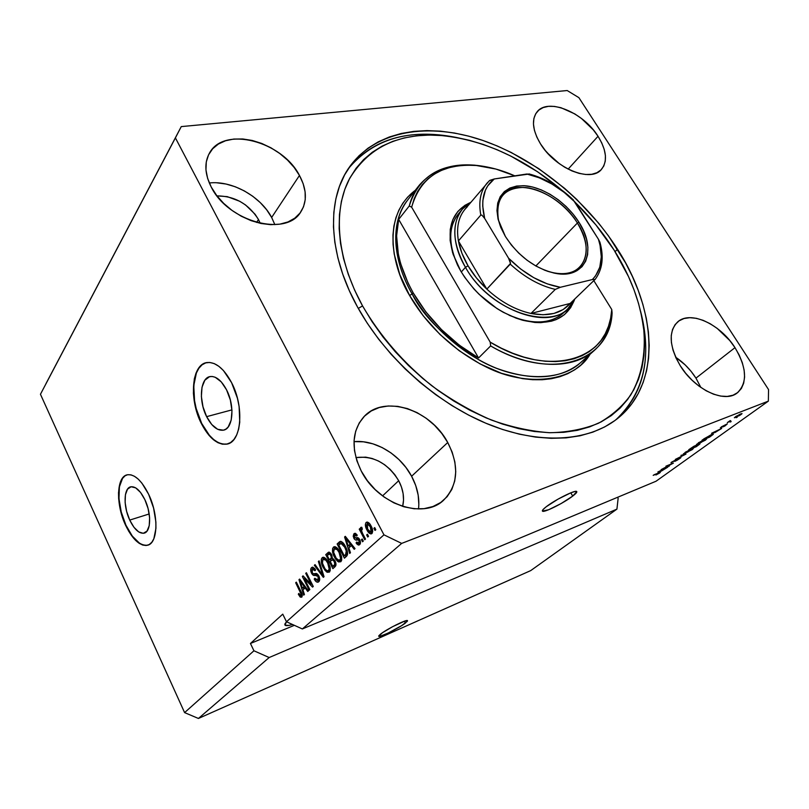 <?xml version="1.0" encoding="UTF-8"?>
<svg xmlns="http://www.w3.org/2000/svg" width="809" height="809" viewBox="0 0 809 809"><rect width="100%" height="100%" fill="white"/><g stroke="black" fill="none" stroke-linecap="round" stroke-linejoin="round"><path stroke-width="1.21" d="M405.38 623.072C398.908 628.148 379.522 637.805 378.733 636.319L382.424 632.759L392.587 626.692L404.925 621.019L407.23 620.533L407.372 621.261L401.547 625.691L388.189 633.043L380.058 636.299L378.804 635.773L380.715 633.993C387.056 628.937 406.846 619.087 407.503 620.634L405.38 623.072L404.399 621.201L405.38 623.072M572.711 496.099C563.934 502.925 543.982 512.906 542.505 511.177C541.888 510.641 543.122 509.174 546.217 506.758L558.028 499.143L570.78 492.833L572.711 496.099L561.122 503.552L548.664 509.731L542.424 511.106L543.051 509.569L546.217 506.758C554.832 499.952 575.32 489.698 576.665 491.488C577.302 492.054 575.978 493.591 572.711 496.099L570.81 492.823L574.987 491.467L576.797 491.629L572.711 496.099M129.733 520.086L149.2 513.958L129.733 520.086L126.639 511.399L125.122 502.51L125.425 494.714L127.519 489.172L131.098 486.745L135.669 487.857L140.513 492.398L144.892 499.699C151.586 513.432 151.05 531.887 144.093 533.161C139.138 533.819 134.345 529.46 129.733 520.086C123.16 506.414 123.635 487.999 130.785 486.806C135.588 486.229 140.291 490.517 144.892 499.699L148.098 508.618L149.614 517.76L149.23 525.668L146.995 531.119L143.294 533.303L138.723 531.938L133.96 527.286L129.733 520.086M206.629 416.655L231.94 409.88L206.629 416.655L202.998 406.836L201.38 396.521L202.017 387.187L204.839 380.23L209.47 376.721L212.251 376.478L215.224 377.277L221.241 381.868L226.56 389.847C235.055 405.885 233.022 429.013 223.324 430.196C217.277 430.843 211.715 426.333 206.629 416.655C198.316 400.688 200.258 377.55 210.32 376.539C216.114 376.043 221.535 380.483 226.56 389.847L230.343 399.97L231.981 410.638L231.202 420.134L228.178 426.99L225.964 429.083L223.395 430.186L217.631 429.296L211.756 424.533L206.629 416.655M205.85 362.816L202.068 364.819L198.872 368.267L196.375 373.02L193.766 385.62L194.554 400.728L196.193 408.545L201.653 423.35C209.4 438.175 217.914 445.071 227.218 444.02L222.728 444.101L218.248 442.584L213.738 439.6L209.359 435.272L201.653 423.35C189.468 399.777 191.743 365.567 206.376 362.675L206.366 362.675M231.596 382.677C244.581 407.079 241.466 442.25 226.864 444.121C217.57 445.172 209.046 438.276 201.31 423.441L198.235 416.271L194.2 400.819L193.381 393.083L194.302 378.966L196.021 373.101L198.518 368.348L201.714 364.899L205.486 362.897L209.713 362.452L214.233 363.595L218.855 366.315L223.426 370.512L231.596 382.677L237.411 398.2L239.11 406.442L239.747 422.197L238.665 429.063L236.713 434.888L233.983 439.439L230.585 442.574L226.662 444.171L222.374 444.192L217.894 442.685L213.384 439.692L209.015 435.373L201.31 423.441C188.74 399.211 191.642 364.02 207.084 362.543C215.801 361.856 223.982 368.57 231.596 382.677M127.053 474.853L127.043 474.853C116.607 477.482 116.213 504.887 125.931 525.193L125.607 525.294C115.667 504.543 116.365 476.562 127.316 474.792C134.557 473.943 141.656 480.445 148.644 494.309L153.558 507.971L155.884 521.967L155.935 528.378L153.852 538.733L151.809 542.283L149.2 544.558L146.146 545.499L142.758 545.074L139.188 543.324L135.548 540.331L128.631 531.139L123.008 518.903L120.945 512.198L118.65 498.779L118.519 492.56L120.319 482.225L122.199 478.513L124.657 475.975L127.6 474.731L130.937 474.843L134.527 476.329L138.248 479.13L141.929 483.175L148.644 494.309C158.867 515.212 158.038 543.294 147.551 545.246C139.937 546.297 132.625 539.643 125.607 525.294L125.931 525.193C132.949 539.542 140.26 546.186 147.875 545.145L147.865 545.145M292.545 624.508C288.368 625.721 285.85 625.944 284.99 625.175L286.467 621.737L284.819 624.133L285.011 625.195L288.843 625.408L292.545 624.508M258.476 219.502L260.245 223.335L258.476 219.502L256.574 222.424L258.476 219.502L255.057 214.213L245.521 204.94L239.757 201.289L227.278 196.648L216.964 195.879C234.782 196.031 248.626 203.908 258.476 219.502M418.526 508.982C419.719 498.081 417.414 487.17 411.609 476.248L447.741 442.513C459.623 466.115 458.137 485.451 443.292 500.518C422.915 519.752 377.692 504.229 361.279 471.071L356.9 460.827L354.473 450.492L354.079 440.47L355.687 431.187L359.226 422.976L364.495 416.15L371.28 410.942L379.29 407.524L388.219 405.987L397.704 406.361L407.423 408.596L417.009 412.6L426.141 418.223L434.494 425.251L441.785 433.442L447.741 442.513L452.17 452.15L454.87 462.01L455.75 471.748L454.729 481.001L451.837 489.425L447.134 496.675L440.763 502.46L432.957 506.525L423.997 508.669L414.228 508.78L404.035 506.818L393.841 502.844L384.083 497.019L375.154 489.556L367.448 480.789L361.279 471.071C350.843 449.015 351.743 430.884 363.969 416.686C384.154 394.236 430.479 409.384 447.741 442.513L411.609 476.248C400.212 454.658 375.305 439.54 354.018 441.643M700.857 387.45L695.962 378.127L734.987 347.648C746.929 367.832 747.647 382.96 737.11 393.032C724.338 403.458 694.628 389.483 680.248 365.719L675.98 357.881L672.987 350.034L671.399 342.49L671.248 335.563L672.532 329.496L675.171 324.53L679.054 320.839L683.999 318.524L689.824 317.684L696.306 318.301L703.183 320.354L710.221 323.752L717.158 328.363L729.769 340.528L734.987 347.648L739.214 355.121L742.308 362.685L744.128 370.077L744.593 377.014L743.673 383.223L741.388 388.462L737.788 392.517L733.015 395.217L727.23 396.43L720.657 396.086L713.548 394.185L706.186 390.787L698.885 386.024L691.948 380.088L685.648 373.232L680.248 365.719C669.083 346.08 668.264 331.427 677.8 321.78C690.573 310.312 720.283 324.096 734.987 347.648L695.962 378.127C690.492 369.612 683.736 362.654 675.687 357.244L685.193 364.91L690.977 371.21L695.962 378.127L700.857 387.45M598.033 136.286C606.699 150.444 607.771 161.557 601.259 169.637C590.449 182.804 555.014 168.201 540.483 143.84L536.802 137.004L534.425 130.32L533.455 124.05L533.9 118.458L535.73 113.745L538.855 110.075L543.132 107.587L548.401 106.353L554.428 106.414L561.001 107.728L574.774 113.887L581.469 118.488L593.321 129.895L598.033 136.286L601.714 142.849L604.202 149.341L605.415 155.51L605.274 161.143L603.777 166.017L600.966 169.93L596.931 172.722L591.804 174.279L585.787 174.501L579.092 173.379L571.993 170.942L564.783 167.271L557.745 162.518L551.172 156.865L545.337 150.555L540.483 143.84C532.433 130.188 531.311 119.499 537.136 111.773C547.996 97.636 583.319 112.32 598.033 136.286L568.151 169.132L598.033 136.286M274.858 224.659L271.652 217.459L299.461 175.452C306.924 189.508 307.309 201.765 300.614 212.231C286.002 237.077 228.057 221.838 211.23 187.031L207.63 178.395L205.961 169.92L206.285 161.962L208.56 154.822L212.666 148.765L218.4 144.032L225.529 140.756L233.761 139.057L242.761 138.966L252.196 140.453L261.732 143.446L271.005 147.835L279.702 153.457L287.519 160.091L294.193 167.503L299.461 175.452L303.142 183.653L305.104 191.804L305.236 199.621L303.517 206.801L299.987 213.08L294.749 218.197L287.964 221.949L279.884 224.144L270.803 224.68L261.074 223.506L251.083 220.655L241.254 216.225L231.981 210.38L223.668 203.362L216.65 195.465L211.23 187.031C204.748 174.107 204.151 162.811 209.45 153.134C223.84 125.628 282.27 141.342 299.461 175.452L271.652 217.459C260.67 196.385 231.971 180.306 209.309 182.986M617.55 249.263C657.171 310.555 661.711 384.123 617.055 418.91C588.133 441.653 539.239 445.132 487.412 423.876C435.657 402.528 385.064 357.072 357.517 307.036L349.296 290.593L342.743 274.16L337.899 257.95L334.805 242.154L333.46 226.935L333.814 212.474L335.846 198.903L339.467 186.343L344.614 174.916L351.167 164.692L359.034 155.743L368.105 148.118L378.238 141.858L389.311 136.984L401.213 133.485L413.803 131.371L426.97 130.603L440.571 131.169L454.506 133.03L468.654 136.145L482.892 140.463L497.11 145.923L511.227 152.476L538.703 168.606L564.551 188.305L576.645 199.317L598.751 223.274L608.601 236.056L625.519 262.794L632.446 276.567L638.261 290.482L642.892 304.427L646.29 318.301L648.403 331.993L649.182 345.382L648.575 358.357L646.563 370.795L643.125 382.556L638.24 393.528L631.93 403.58L624.194 412.58L615.073 420.417L604.616 426.96L592.906 432.117L580.013 435.788L566.067 437.881L551.192 438.326L535.538 437.093L519.277 434.15L502.591 429.488L485.673 423.147L468.745 415.169L452.009 405.633L435.687 394.65L419.982 382.344L405.117 368.884L391.273 354.423L378.622 339.163L367.326 323.297L357.517 307.036C327.321 252.742 326.553 197.841 350.135 166.088C376.701 129.976 429.245 122.341 481.861 140.109C534.658 158.21 585.989 199.783 617.55 249.263L615.073 251.65L617.55 249.263M398.685 480.698C403.276 489.496 404.601 498.061 402.649 506.394L403.529 500.124L403.125 493.652L401.486 487.099L398.685 480.698L382.556 495.907L398.685 480.698C387.774 463.203 373.515 455.497 355.93 457.581L365.698 457.146L372.15 458.491L378.511 461.029L384.558 464.679L390.059 469.281L394.822 474.691L398.685 480.698M616.923 509.124L269.164 657.535L198.427 718.463L530.704 570.608L616.923 509.124L530.704 570.608L198.427 718.463L269.164 657.535L253.935 650.78L184.594 712.608L198.427 718.463L184.594 712.608L253.935 650.78L250.446 643.479L282.756 614.152L286.487 621.757L383.962 534.84L175.401 137.884L40.45 394.266L184.594 712.608L40.45 394.266L181.267 126.598L567.21 90.537L578.89 97.656L768.55 389.584L768.358 401.133L401.679 543.395L302.354 628.947L656.038 481.234L768.358 401.133L656.038 481.234L302.354 628.947L401.679 543.395L383.962 534.84L286.487 621.757L302.354 628.947L286.487 621.757L282.756 614.152L250.446 643.479L294.365 625.327L250.446 643.479L253.935 650.78L269.164 657.535L616.923 509.124L618.137 498.314L616.923 509.124M663.441 468.441L669.387 466.004L661.125 469.635L671.106 464.295L665.928 466.176L673.412 463.112L663.441 468.441L673.412 463.112L665.928 466.176L671.106 464.295L661.125 469.635L669.387 466.004L663.441 468.441M680.076 457.672L680.945 457.449L680.622 457.924L677.275 460.159L674.746 461.403L679.297 458.238L671.278 462.323L680.076 457.672L670.985 462.748L679.297 458.238L674.746 461.403L679.823 458.531L680.956 457.449L680.076 457.672M680.945 455.356L685.981 454.082L675.343 459.391L684.647 454.769L680.945 455.356L684.647 454.769L675.343 459.391L685.981 454.082L680.945 455.356M692.211 449.642L683.332 453.92L689.571 449.794L693.151 448.408L692.211 449.642L693.384 448.439L691.503 448.944L683.362 453.95L692.211 449.642M705.418 440.147L696.488 444.444L702.849 440.238L706.429 438.862L705.418 440.147L706.651 438.893L704.791 439.378L696.529 444.485L705.418 440.147M714.984 432.532L711.566 433.29L721.709 428.416L714.984 432.532L721.709 428.416L711.566 433.29L714.984 432.532M740.538 413.975L742.015 413.672L739.689 415.442L734.38 417.666L740.033 414.178L734.4 417.778L741.014 414.572L740.609 413.945L741.014 414.572L741.995 413.571L740.538 413.975M736.129 417.697L737.201 417.282L736.129 417.697M730.851 420.923L727.342 422.591L730.284 420.538L729.728 421.256L730.851 420.923L729.738 421.267L730.284 420.538L727.342 422.591L730.851 420.923M730.082 422.055L731.144 421.631L730.082 422.055M727.311 423.855L725.086 425.868L723.185 426.818L726.573 424.422L720.344 427.799L727.311 423.855L721.325 426.889L720.961 427.658L726.876 424.351L723.185 426.818L727.311 423.855M711.293 434.686L713.295 434.322L709.574 437.133L702.07 440.126L711.03 434.787L702.07 440.126L709.574 437.133L713.316 434.13L711.293 434.686M698.915 444.09L699.836 444.05L696.256 446.699L688.762 449.713L693.819 446.315L698.915 444.09L688.762 449.713L696.256 446.699L699.906 443.838L698.915 444.09M661.428 471.04L657.859 471.991L667.718 467.197L661.428 471.04L667.718 467.197L657.859 471.991L661.428 471.04M659.841 472.891L655.937 474.994L659.284 472.891L653.187 475.358L660.427 472.223L653.955 474.802L659.335 472.891L655.937 474.994L659.841 472.891M45.941 383.719L181.267 126.598L45.941 383.719M617.54 497.302L618.137 498.314L617.54 497.302M304.396 578.678L309.837 589.579L309.18 590.186L302.354 576.514L303.051 575.856L311.202 584.28L305.731 573.348L306.399 572.732L313.275 586.464L312.547 587.112L304.396 578.678L312.547 587.112L313.275 586.464L306.399 572.732L305.731 573.348L311.202 584.28L303.051 575.856L302.354 576.514L309.18 590.186L309.837 589.579L304.396 578.678L305.408 578.293L304.396 578.678M318.807 575.816L319.434 580.801L317.755 582.227L315.894 581.418L314.226 579.062L314.812 578.263L315.995 579.881L317.674 580.296L318.574 579.123L318.382 577.019L317.017 575.209L313.841 575.492L312.365 574.501L310.899 571.569L310.909 568.565L312.416 567.2L314.63 568.424L315.591 569.93L315.004 570.739L313.639 569.091L311.95 569.789L312.426 572.974L313.538 573.945L316.825 573.581L318.807 575.816L316.127 573.429L313.134 573.803L312.223 572.6L312.355 569.263L315.004 570.739L315.591 569.93L312.173 567.261L311.516 567.675C310.413 568.848 310.423 570.689 311.536 573.197C312.729 575.25 313.943 575.968 315.186 575.361L318.139 576.483L318.008 580.063L314.812 578.263L314.226 579.062C315.419 581.378 316.713 582.409 318.099 582.156L318.766 581.742C319.98 580.518 319.99 578.546 318.807 575.816M319.1 560.849L324.035 576.696L323.317 577.343L314.347 565.289L315.055 564.631L322.811 575.432L318.382 561.517L319.1 560.849L318.382 561.517L322.811 575.432L315.055 564.631L314.347 565.289L323.317 577.343L324.035 576.696L319.1 560.849M329.394 572.094L327.139 572.276L324.621 569.9L321.284 562.063L321.375 559.039L322.457 557.492L324.176 557.431L326.34 559.161L330.052 566.684L330.244 570.517L329.394 572.094L330.305 568.13L328.434 562.457C326.765 558.968 324.874 557.27 322.781 557.34L322.134 557.735C320.677 560.202 321.031 563.469 323.196 567.534L326.3 571.7L327.827 570.8L326.3 571.7L329.394 572.094M340.822 561.729L338.506 561.931L335.917 559.545L332.519 551.596L332.62 548.522L333.733 546.935L335.502 546.844L337.727 548.593L341.509 556.208L341.701 560.111L340.822 561.729L341.772 557.684L339.871 551.92C338.172 548.401 336.241 546.682 334.097 546.763L333.409 547.187C331.892 549.716 332.246 553.043 334.461 557.148L337.636 561.365L339.143 560.435L337.636 561.365L340.822 561.729M348.871 547.865L350.449 552.719L349.68 553.427L344.583 537.004L345.301 536.327L355.009 548.583L354.221 549.301L351.369 545.569L348.871 547.865L351.369 545.569L354.221 549.301L355.009 548.583L345.301 536.327L344.583 537.004L349.68 553.427L350.449 552.719L348.871 547.865M374.709 527.599L375.811 529.703L375.012 530.431L373.91 528.317L374.709 527.599L373.91 528.317L375.012 530.431L375.811 529.703L374.709 527.599M371.068 525.951L372.706 531.21L372.14 533.273L370.694 533.92L367.438 530.876L365.334 524.778L365.901 522.735L367.498 522.118L369.359 523.362L371.068 525.951C369.814 523.352 368.368 522.088 366.71 522.139L366.133 522.483C364.95 524.414 365.213 526.892 366.912 529.925C368.176 532.595 369.652 533.91 371.341 533.869L371.907 533.536C373.111 531.574 372.828 529.046 371.068 525.951M367.428 534.233L368.52 536.316L367.741 537.024L366.649 534.941L367.428 534.233L366.649 534.941L367.741 537.024L368.52 536.316L367.428 534.233M362.644 533.556L365.506 539.057L364.738 539.755L359.236 529.167L359.995 528.459L360.875 530.148L360.652 527.63L361.825 527.326L362.331 529.106L361.492 530.613L362.644 533.556L361.663 531.27L361.704 529.399L362.331 529.106L361.825 527.326L360.804 527.428L360.875 530.148L359.995 528.459L359.236 529.167L364.738 539.755L365.506 539.057L362.644 533.556M362.21 538.986L363.292 541.069L362.523 541.767L361.441 539.684L362.21 538.986L361.441 539.684L362.523 541.767L363.292 541.069L362.21 538.986M359.702 539.593L360.45 541.828L359.985 544.275L358.407 545.064L356.951 544.073L356.091 542.9L356.759 542.02L358.448 543.345L359.327 541.201L358.397 539.755L355.626 540.018L354.231 538.936L353.209 536.276L353.826 533.92L355.566 533.414L357.265 535.174L356.607 536.064L355.667 535.052L354.625 535.406L354.817 537.843L358.033 537.722L359.702 539.593C358.62 537.763 357.507 537.196 356.354 537.874L354.504 537.398L354.787 535.245L356.607 536.064L357.265 535.174L354.615 533.374L353.978 533.768L353.857 538.309C355.02 540.028 356.193 540.533 357.386 539.825L359.075 540.543L358.933 543.082L356.759 542.02L356.091 542.9L359.044 545.013L359.661 544.639C360.733 543.537 360.743 541.858 359.702 539.593M345.494 546.601L347.617 554.023L347.01 555.732L344.422 558.19L337.131 543.961L339.689 541.646L341.024 541.383L343.127 542.95L345.494 546.601C344.037 543.456 342.328 541.706 340.346 541.342L337.131 543.961L344.422 558.19L346.505 556.299C348.123 553.963 347.789 550.727 345.494 546.601M334.956 560.708L335.947 565.157L332.883 568.666L325.754 554.62L328.636 552.153L330.638 553.123L331.912 555.358L332.256 558.109L334.956 560.708L332.256 558.109L331.518 554.448L328.606 552.173L325.754 554.62L332.883 568.666L334.987 566.755C336.301 565.521 336.291 563.499 334.956 560.708M302.94 589.933L304.417 594.504L303.729 595.121L298.976 579.669L299.613 579.082L308.431 590.863L307.733 591.48L305.145 587.91L302.94 589.933L305.145 587.91L307.733 591.48L308.431 590.863L299.613 579.082L298.976 579.669L303.729 595.121L304.417 594.504L302.94 589.933M301.747 597.184L300.099 596.941L298.299 594.18L298.865 593.412L300.604 595.677L301.241 594.453L295.689 582.743L296.337 582.146L301.636 592.946L302.303 595.444L301.747 597.184C302.586 595.748 302.303 593.796 300.908 591.349L296.337 582.146L295.689 582.743L301.13 593.948L300.837 595.657L298.865 593.412L298.299 594.18L300.291 597.103L302.04 596.415L301.221 595.505L302.04 596.415L300.291 597.103L301.747 597.184M567.21 90.537L181.267 126.598L175.401 137.884L383.962 534.84L401.679 543.395L768.358 401.133L768.55 389.584L578.89 97.656L567.21 90.537M374.891 527.953L373.91 528.317L374.891 527.953M372.221 533.171L370.744 532.201L372.221 533.171M367.883 529.571L366.912 529.925L367.883 529.571M367.185 523.848L367.67 522.159L367.185 523.848M367.256 522.078L366.133 522.483L367.256 522.078M367.691 529.207L367.235 523.827L370.33 526.78L371.301 526.426L370.33 526.78L371.129 531.988L372.706 531.402L370.805 532.18L367.691 529.207L368.439 530.492L370.734 532.201L371.543 530.31L369.976 526.123L367.751 523.817L366.487 525.021L367.691 529.207M367.61 534.577L366.649 534.941L367.61 534.577M360.187 528.823L359.236 529.167L360.187 528.823M361.471 529.925L360.875 530.148L361.471 529.925M361.34 527.235L360.804 527.428L361.34 527.235M362.392 539.33L361.441 539.684L362.392 539.33M359.975 544.295L358.67 543.274L359.975 544.295M357.093 542.526L356.091 542.9L357.093 542.526M360.49 542.495L358.933 543.082L360.49 542.495M359.985 540.2L359.075 540.543L359.985 540.2M359.55 539.32L358.397 539.755L359.55 539.32M359.418 539.087L357.386 539.825L359.206 539.138L355.879 537.985L356.971 539.138L358.468 539.3M354.908 537.914L353.857 538.309L354.908 537.914M354.999 535.083L355.525 533.394L354.999 535.083M355.191 533.313L353.978 533.768L355.191 533.313M355.141 535.022L356.607 534.567M349.731 547.076L349.266 545.579L349.731 547.076M345.544 536.64L344.583 537.004L345.544 536.64M352.33 545.205L351.369 545.569L352.33 545.205M351.409 544.042L348.244 545.964L345.706 538.157L346.505 537.854L345.706 538.157L347.627 540.715L348.517 540.392L347.627 540.715L350.257 544.113L351.187 543.759L348.244 545.964L351.409 544.042M345.888 556.855L345.2 555.51L345.888 556.855M339.436 544.265L338.941 543.294L337.131 543.961L340.993 541.373L338.941 543.294L339.436 544.265M340.832 543.203L344.745 547.258L346.252 551.01L345.554 554.711L347.637 553.75L344.3 555.854L338.708 544.953L342.268 542.708M341.074 543.163L342.753 542.536L338.708 544.953L344.3 555.854L347.364 554.023L344.3 555.854L346.282 553.771L346.252 551.01L347.152 550.676L346.252 551.01L344.745 547.258L345.645 546.924L344.745 547.258L342.844 544.275L341.074 543.163M335.351 556.814L334.461 557.148L335.351 556.814M334.238 548.846L335.017 546.712L334.238 548.846M334.754 546.682L333.409 547.187L334.754 546.682M341.034 561.507L339.436 560.677L341.034 561.507M339.578 560.324L339.477 560.364C337.869 560.415 336.443 559.13 335.189 556.521C333.429 553.366 333.116 550.798 334.259 548.836L337.181 549.614L339.123 552.547C340.822 555.652 341.105 558.159 339.972 560.071L341.246 559.686M337.181 549.614L338.233 549.22L337.181 549.614L335.624 548.542L334.4 548.714L333.611 552.254L336.251 558.311L339.153 560.435L340.64 558.726L339.123 552.547L340.013 552.203L339.123 552.547L337.181 549.614M334.35 567.331L333.672 566.017L334.35 567.331M330.992 560.748L330.335 559.444L330.992 560.748M328.029 554.903L327.544 553.943L325.754 554.62L329.415 552.193L327.544 553.943L328.029 554.903M329.233 552.143L327.847 552.658L329.233 552.143M335.957 564.399L332.752 566.371L335.957 564.399L332.752 566.371L330.244 561.436L332.297 559.747L334.248 561.365L335.118 561.041L334.248 561.365L334.764 564.278L335.968 563.812L334.168 565.087L336.008 564.348M332.287 558.109L329.415 559.798L327.281 555.601L329.293 553.932L330.921 555.338L331.781 555.014L330.921 555.338L331.296 557.856L332.307 557.472L330.659 558.635L332.266 558.028L329.415 559.798L332.287 558.109M328.434 554.529L327.281 555.601L329.415 559.798L331.154 558.099L331.397 556.683L329.951 554.074L328.434 554.529M324.055 567.2L323.196 567.534L324.055 567.2M322.983 559.343L323.701 557.29L322.983 559.343M323.408 557.259L322.134 557.735L323.408 557.259M329.637 571.842L328.08 571.012L329.637 571.842M328.191 570.699L328.1 570.739C326.533 570.78 325.127 569.516 323.903 566.917C322.174 563.802 321.861 561.284 322.963 559.363L325.815 560.162L327.716 563.064C329.374 566.128 329.657 568.596 328.565 570.456L329.839 570.062M325.815 560.162L326.826 559.777L322.963 559.363L322.437 563.145L324.935 568.697L326.806 570.537L328.049 570.75L329.212 569.152L327.716 563.064L328.575 562.73L327.716 563.064L325.815 560.162M315.267 564.935L314.347 565.289L315.267 564.935M323.549 575.138L322.811 575.432L323.549 575.138M322.771 572.661L322.002 572.964L322.771 572.661M319.211 561.203L318.382 561.517L319.211 561.203M318.989 581.509L317.34 580.397L318.989 581.509M315.095 578.728L314.226 579.062L315.095 578.728M319.707 579.406L318.008 580.063L319.707 579.406M318.968 576.16L318.139 576.483L318.968 576.16M317.937 574.461L315.186 575.361L316.956 574.683L314.195 573.884M312.365 572.873L311.536 573.197L312.365 572.873M312.446 569.182L313.063 567.24L312.446 569.182M312.78 567.19L311.516 567.675L312.78 567.19M312.81 568.97L314.519 568.322M314.691 574.36L317.664 574.511M303.324 576.139L302.354 576.514L303.324 576.139M312.021 583.956L311.202 584.28L312.021 583.956M306.55 573.035L305.731 573.348L306.55 573.035M303.84 589.104L303.415 587.728L303.84 589.104M299.815 579.355L298.976 579.669L299.815 579.355M305.974 587.577L305.145 587.91L305.974 587.577M305.155 586.495L302.364 588.143L299.997 580.791L300.685 580.518L299.997 580.791L301.747 583.249L302.505 582.955L301.747 583.249L304.133 586.505L304.932 586.191L302.364 588.143L305.155 586.495M299.097 593.857L298.299 594.18L299.097 593.857M302.263 595.06L300.867 595.646M301.899 593.644L301.13 593.948L301.899 593.644M301.1 591.743L300.311 592.046L301.1 591.743M296.488 582.44L295.689 582.743L296.488 582.44M345.706 538.157L348.244 545.964L350.257 544.113L345.706 538.157M331.548 560.232L330.244 561.436L332.752 566.371L334.653 564.53L334.815 562.892L333.227 560L331.548 560.232M299.997 580.791L302.364 588.143L304.133 586.505L299.997 580.791M735.401 416.756L735.806 417.393L735.401 416.756M736.696 416.756L735.603 417.06L736.028 416.332L740.781 414.289L737.434 416.453L740.791 414.299L737.06 415.887L735.624 416.928L736.696 416.756M714.387 432.673L711.849 433.149L716.612 430.863L714.387 432.673L716.703 431.015L711.93 433.28L714.387 432.673M709.544 436.87L703.678 438.974L711.758 434.504L709.544 436.87L712.142 434.827L710.241 435.373L703.8 439.166L709.544 436.87M698.359 443.686L699.35 443.322L697.712 443.807L698.511 442.685L705.448 439.56L700.463 442.847L705.428 439.55L700.604 441.603L698.379 443.686M692.716 447.862L690.35 448.58L695.093 446.022L690.471 448.773L692.716 447.862M696.205 446.457L693.465 447.326L697.985 444.505L698.551 444.748L696.205 446.457L698.713 444.525L693.586 447.519L696.205 446.457M685.233 453.151L686.194 452.787L684.535 453.283L685.304 452.201L692.201 449.096L687.306 452.312L692.16 449.086L686.932 451.392L684.606 453.04L685.223 453.151M660.811 471.222L658.192 471.829L662.824 469.574L660.811 471.222L662.905 469.705L658.263 471.94L660.811 471.222M271.652 217.459L266.636 209.753L260.255 202.594L252.742 196.243L244.338 190.914L235.368 186.798L226.136 184.058L216.964 182.814M559.555 163.863L547.46 153.022L559.555 163.863M418.85 504.614L418.182 495.138L415.735 485.562L411.609 476.248L405.966 467.491L399.009 459.623L391 452.909L382.202 447.579L372.929 443.838L363.504 441.815L354.271 441.623M124.98 475.884L122.523 478.422L119.398 486.876L118.974 498.678L121.259 512.097L125.931 525.193L132.312 536.104L139.502 543.213L143.082 544.963L146.469 545.387M563.377 313.002C550.433 324.136 532.332 324.874 509.073 315.227L521.39 319.686C539.704 324.247 553.852 321.881 563.843 312.567M574.228 300.2C566.664 319.504 549.503 326.189 522.735 320.263C496.999 312.304 476.359 295.932 460.806 271.157L457.469 264.937L452.555 252.479L450.138 240.455L450.259 229.331L452.878 219.552L457.823 211.483L464.851 205.375L470.221 202.624C451.685 211.23 445.981 228.462 453.141 254.35L460.806 271.157L464.7 277.285L473.953 288.995L479.231 294.446L496.918 308.512L503.228 312.264L516.061 318.129L522.442 320.182L534.8 322.457L540.655 322.66L551.404 321.203L556.208 319.585L564.449 314.671L570.628 307.713L574.228 300.2M418.668 185.999L407.898 199.762C390.757 220.544 391.414 257.859 412.155 293.97L409.587 295.467C393.174 268.821 380.281 216.812 415.32 190.277L407.635 197.123L402.821 203.231L398.898 210.128L395.914 217.752L393.922 226.055L392.962 234.944L393.063 244.348L394.236 254.168L399.828 274.635L409.587 295.467L423.158 315.722L439.965 334.441L459.229 350.742L480.071 363.898L501.499 373.313L522.543 378.632L532.625 379.714L542.283 379.734L551.394 378.723L559.899 376.701L567.706 373.697L574.744 369.784L580.953 364.99L590.054 354.241C574.208 381.858 526.952 387.501 486.644 367.205C446.457 347.354 421.58 316.734 409.587 295.467L412.155 293.97C422.642 315.712 444.92 337.687 478.979 359.904C513.432 379.967 558.23 383.142 580.225 362.968L581.024 362.26M358.286 308.421L362.553 305.913C336.706 258.89 332.883 211.28 348.982 179.699C367.498 147.996 397.411 133.202 438.721 135.305C481.406 138.996 522.25 157.118 561.264 189.68L537.55 171.751L510.883 156.117L497.191 149.776L483.388 144.498L469.584 140.341L455.872 137.348L442.381 135.578L429.205 135.063L416.463 135.831L404.288 137.924L392.8 141.353L382.101 146.116L372.332 152.213L363.605 159.626L356.041 168.323L349.741 178.243L344.826 189.326L341.368 201.481L339.456 214.618L339.163 228.603L340.508 243.307L343.542 258.556L348.244 274.2L354.595 290.057L362.553 305.913L358.286 308.421M455.123 137.217L434.069 134.486C397.158 132.292 368.58 143.699 348.335 168.697C373.364 138.895 408.96 128.398 455.123 137.217M575.219 202.361C590.236 216.994 603.18 232.891 614.061 250.032L628.482 276.536L634.094 290.026L638.564 303.547L641.83 316.997L643.843 330.264L644.561 343.228L643.934 355.778L641.941 367.792L638.564 379.158L633.801 389.746L627.642 399.434L620.119 408.1L611.26 415.634L601.117 421.914L589.761 426.849L577.292 430.348L563.792 432.319L549.412 432.714L534.294 431.48L518.589 428.598L502.48 424.068L486.169 417.919L469.837 410.203L453.707 400.991L437.972 390.393L422.834 378.521L408.494 365.537L395.146 351.602L382.94 336.888L372.039 321.598L362.553 305.913C380.078 335.927 403.104 362.493 431.642 385.64C450.967 399.686 470.848 411.144 491.275 420.013C511.622 427.213 531.179 431.45 549.968 432.724C567.958 432.309 584.149 429.134 598.529 423.218C611.665 415.877 622.424 406.421 630.818 394.832C641.638 376.246 645.855 353.715 643.742 329.273C640.485 302.687 630.595 276.273 614.061 250.032L595.829 224.811L575.219 202.361M409.253 205.982C411.275 197.972 414.633 191.015 419.345 185.13C435.444 166.917 458.541 160.981 488.656 167.311L474.822 165.178C440.46 162.862 418.607 176.463 409.253 205.982L411.65 207.195L490.214 342.167L501.368 348.224L512.613 353.209L523.787 357.072L534.769 359.762L545.408 361.269L555.571 361.593L565.147 360.753L574.026 358.771L582.126 355.697L589.356 351.591L595.646 346.515L600.956 340.549L605.243 333.773L608.479 326.28L610.653 318.17L611.766 309.534L593.877 280.723L611.766 309.534C610.856 358.7 551.475 379.613 490.214 342.167L490.648 345.928L478.554 357.972C450.825 341.681 429.023 319.959 413.146 292.807C398.281 265.635 393.457 241.163 398.675 219.391L409.253 205.982L398.675 219.391L396.602 235.864L398.331 254.056L400.627 263.592L408.07 283.069L413.146 292.807L412.155 293.97L413.146 292.807L425.807 311.809L441.38 329.485L459.209 345.099L478.554 357.972L398.675 219.391L478.554 357.972L490.648 345.928C551.677 382.04 610.097 361.35 612.1 312.982C610.724 328.555 604.738 341.095 594.13 350.61C572.721 369.976 530.684 369.268 490.648 345.928L490.214 342.167L411.65 207.195C420.346 177.141 441.936 163.246 476.42 165.501C488.939 166.634 501.742 170.082 514.817 175.846L495.907 169.061L476.289 165.491L466.874 165.188L457.874 165.896L449.369 167.625L441.461 170.386L434.251 174.168L427.83 178.941L422.288 184.685L417.687 191.349L414.127 198.872L411.65 207.195L409.253 205.982M407.898 199.762C385.681 228.654 398.089 270.166 412.155 293.97C430.489 326.229 463.365 355.09 496.817 368.408C532.231 381.16 560.03 379.35 580.225 362.968L594.13 350.61M612.1 312.982L611.766 309.534L612.1 312.982M640.556 311.162C652.317 356.708 644.095 392.921 615.892 419.8C639.181 398.463 648.838 369.834 644.864 333.935L640.556 311.162M460.483 211.705C450.32 221.979 448.095 236.643 453.819 255.684L459.33 268.537C448.095 245.602 447.832 227.339 458.541 213.758M546.975 271.086L554.054 272.946C583.946 279.297 595.727 250.588 577.404 223.021L578.89 222.151C597.659 250.355 585.665 279.762 555.045 273.27C534.891 268.497 518.336 256.231 505.382 236.471L500.852 227.592L498.01 218.834L496.959 210.552L497.717 203.079L500.215 196.688L504.331 191.612L509.882 188.032L516.638 186.05L524.323 185.716L532.635 187.021L541.282 189.893L549.948 194.211L558.321 199.813L566.118 206.497L573.055 214.031L578.89 222.151L583.42 230.565L586.454 238.979L587.88 247.099L587.617 254.602L585.645 261.226L582.025 266.687L576.847 270.752L570.305 273.25L562.629 274.049L554.114 273.088L545.094 270.388L535.942 266.04L527.033 260.205L518.751 253.126L511.43 245.107L505.382 236.471L498.152 219.431C494.744 197.345 503.37 186.1 524.04 185.706C543.102 186.727 566.563 202.432 578.89 222.151L577.404 223.021C588.315 241.638 589.053 256.413 579.608 267.344C572.003 274.241 561.122 275.485 546.975 271.086M535.841 265.979L577.404 223.021L535.841 265.979M529.319 173.996L494.228 178.971L487.696 185.908L485.39 190.236L482.872 200.389L482.72 206.093L484.652 218.4L508.578 258.213L510.499 263.461L486.826 289.116L458.41 240.94L480.799 215.073L481.901 215.123L484.652 218.4L508.578 258.213L520.581 268.942L533.677 277.639L547.177 283.848L560.334 287.286L592.36 279.56L595.009 279.489L570.183 303.436L530.957 313.457L555.298 289.4L560.334 287.286L592.36 279.56L595.009 279.489L570.183 303.436C561.547 313.396 548.472 316.734 530.957 313.457L543.051 314.772L553.922 313.447L563.084 309.594L570.183 303.436L530.957 313.457C515.434 309.989 500.72 301.878 486.826 289.116C479.272 281.997 473.012 274.231 468.037 265.807L476.461 277.952L486.826 289.116L458.41 240.94L461.929 253.268L468.037 265.807L465.468 267.304C492.054 315.682 562.437 334.147 574.774 299.037L567.928 308.654C547.056 331.255 488.434 308.755 465.468 267.304L461.292 271.976L465.468 267.304C452.282 242.933 451.321 223.486 462.596 208.944L470.909 202.24C452.271 211.877 449.096 239.96 465.468 267.304L468.037 265.807C463.112 257.383 459.906 249.091 458.41 240.94C456.033 226.247 458.976 214.891 467.228 206.871M600.015 244.793L599.793 241.881L598.427 239.242L573.075 199.651M600.217 243.367L598.427 239.242C603.686 256.413 601.663 269.852 592.36 279.56L595.495 275.97L599.782 267.243L601.299 256.837L600.056 245.289L598.427 239.242L575.118 202.199L571.832 198.943M529.642 174.289L526.851 174.016C544.204 177.99 560.293 187.385 575.118 202.199L564.025 192.259L551.94 184.017L539.36 177.838L526.851 174.016L494.228 178.971L489.334 180.741M489.354 180.71L465.205 208.985C458.47 216.964 456.205 227.612 458.41 240.94L480.799 215.073C478.382 201.613 480.506 190.914 487.18 182.976C480.506 190.914 478.382 201.613 480.799 215.073L481.901 215.123L484.652 218.4C480.334 200.49 483.529 187.344 494.228 178.971L489.829 180.367L487.18 182.976M486.826 289.116C500.72 301.878 515.434 309.989 530.957 313.457L555.298 289.4C539.542 285.668 524.535 277.254 510.267 264.149L486.826 289.116M555.298 289.4L560.334 287.286C542.05 284.06 524.798 274.372 508.578 258.213L510.439 262.642L510.267 264.149C524.535 277.254 539.542 285.668 555.298 289.4M500.993 227.936C495.634 213.879 496.291 202.847 502.965 194.838C517.608 176.888 559.98 193.624 577.404 223.021C565.36 203.747 542.434 188.416 523.807 187.435C503.633 187.84 495.209 198.842 498.546 220.412L500.993 227.936M224.295 429.933L223.324 430.196M349.124 167.534L350.135 166.088M367.235 523.827L369.076 523.15M370.876 532.15L372.636 531.493M358.609 543.294L360.369 542.637M334.744 548.532L336.544 547.855M329.293 553.932L330.83 553.356M332.297 559.747L333.945 559.12M323.428 559.08L325.208 558.402M317.644 580.306L319.322 579.649M209.157 153.659L209.45 153.134M363.383 417.313L363.969 416.686M521.39 319.686L522.735 320.263M434.069 134.486L438.721 135.305M476.42 165.501L474.822 165.178M644.864 333.935L643.742 329.273M453.819 255.684L453.141 254.35M554.054 272.946L555.045 273.27M458.127 214.254L462.172 209.44M599.995 242.447C604.09 257.434 602.402 269.852 594.918 279.702M529.046 173.925C544.973 178.202 559.788 186.909 573.49 200.056M498.546 220.412L498.152 219.431"/></g></svg>
